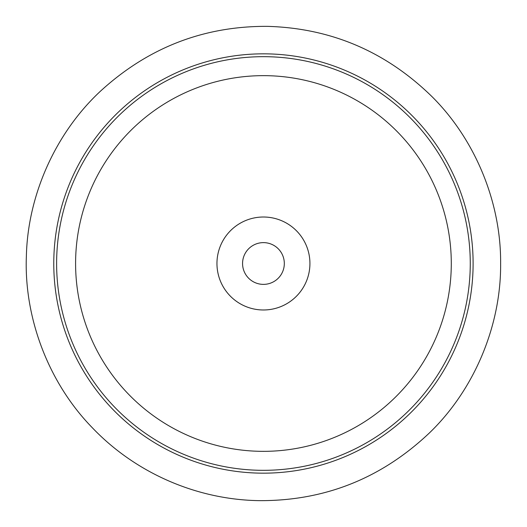 <?xml version="1.0" encoding="UTF-8"?>
<svg xmlns="http://www.w3.org/2000/svg" width="527" height="527" viewBox="0 0 527 527"><rect width="100%" height="100%" fill="white"/><g stroke="black" fill="none" stroke-linecap="round" stroke-linejoin="round"><path stroke-width="0.79" d="M284.317 263.5A20.869 20.869 0 0 1 253.006 281.576A20.869 20.869 0 0 1 253.006 245.424A20.869 20.869 0 0 1 284.317 263.5M309.929 263.5A46.488 46.488 0 0 1 240.2 303.756A46.488 46.488 0 0 1 240.2 223.237A46.488 46.488 0 0 1 309.929 263.5M451.29 263.5A187.849 187.849 0 0 1 169.516 426.178A187.849 187.849 0 0 1 169.516 100.815A187.849 187.849 0 0 1 451.29 263.5M470.262 263.5A206.821 206.821 0 0 1 160.03 442.614A206.821 206.821 0 0 1 160.03 84.386A206.821 206.821 0 0 1 470.262 263.5M473.108 263.5A209.667 209.667 0 0 1 158.607 445.078A209.667 209.667 0 0 1 158.607 81.922A209.667 209.667 0 0 1 473.108 263.5M500.624 263.5C501.137 203.415 475.914 140.334 432.12 96.751C385.942 51.56 330.963 28.096 267.169 26.35C203.35 26.086 147.659 47.819 100.084 91.533C54.94 133.72 27.747 195.978 26.376 256.05C23.893 317.241 48.181 382.483 92.205 427.621C135.795 473.404 197.48 499.899 259.719 500.65C324.902 500.874 381.476 478.299 429.439 432.917C474.86 389.183 501.184 324.737 500.624 263.5"/></g></svg>
